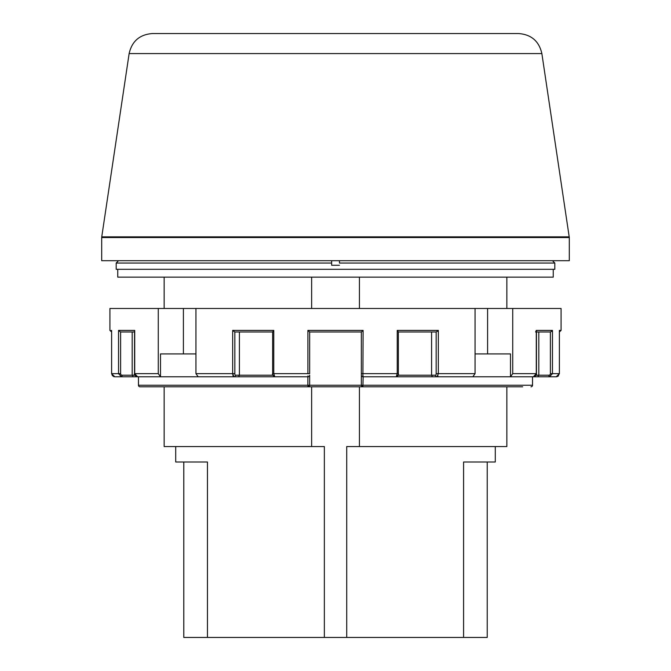 <?xml version="1.0" encoding="UTF-8"?>
<svg xmlns="http://www.w3.org/2000/svg" width="671" height="671" viewBox="0 0 671 671"><rect width="100%" height="100%" fill="white"/><g stroke="black" fill="none" stroke-linecap="round" stroke-linejoin="round"><path stroke-width="1.01" d="M101.749 236.855L129.134 53.571C131.952 41.183 139.702 34.506 152.376 33.55L518.624 33.55C531.298 34.506 539.048 41.183 541.866 53.571L569.302 237.551L101.698 237.551L101.749 236.855L569.251 236.855M164.152 386.806L164.152 446.567L324.353 446.567L324.353 637.45L207.456 637.45L207.456 462L175.71 462L175.71 446.567M311.646 277.148L311.646 308.475M552.468 260.7L554.816 263.049L339.467 263.049L339.467 260.7M339.467 263.049L339.442 260.7M495.29 446.567L495.29 462L463.586 462L463.586 637.45L346.714 637.45L346.714 446.567L506.848 446.567L506.848 386.806M331.65 265.263L331.633 260.7L331.65 265.263L339.442 265.263M331.633 263.049L116.184 263.049L118.532 260.7M359.43 446.567L359.43 386.806L359.43 446.567M359.43 277.148L359.43 308.475L359.43 277.148M554.816 263.049L554.816 269.314L116.184 269.314L116.184 263.049M569.302 237.551L569.302 260.7L101.698 260.7L101.698 237.551M536.045 375.215L538.813 375.215L537.781 376.775L510.497 376.775L512.728 373.646L512.728 308.475L561.082 308.475L561.082 330.409L559.396 331.977L559.396 373.646L559.388 330.409L561.082 330.409M553.248 269.314L553.248 277.148L117.752 277.148L117.752 269.314M487.23 462L487.23 637.45L463.586 637.45M324.353 637.45L346.714 637.45M207.448 462L207.448 637.45L183.77 637.45L183.77 462L183.77 637.45M183.795 637.45L183.795 462M111.612 330.786L109.918 330.409L109.918 308.475L512.728 308.475M114.196 376.725L113.399 376.473M133.219 376.775L121.501 376.775L137.58 376.775L133.219 376.775L132.187 375.215L132.187 331.977M134.544 331.977L120.47 331.977L118.532 330.409L134.72 330.409L134.72 373.646L137.58 376.775L121.501 376.775A1.568 0.57 -90 0 0 122.072 375.215L134.955 375.215M535.601 331.977L536.28 330.409L552.468 330.409L552.468 373.646L549.499 376.775L533.42 376.775L536.28 373.646L536.28 330.409M551.839 331.415L552.468 330.409L550.53 331.977L536.456 331.977L538.813 331.977L538.813 375.215L548.928 375.215A1.568 0.57 90 0 0 549.499 376.775L533.42 376.775L556.251 376.775L559.388 373.646L557.727 376.406M398.255 373.646L398.364 373.646C398.767 374.804 398.054 375.844 396.225 376.775L397.232 373.646L397.232 330.409L438.331 330.409L438.331 373.646L437.039 376.775L362.91 376.775L363.053 375.861M309.65 375.215L309.65 385.238L309.65 375.215A1.568 1.568 0 0 1 308.09 376.775L238.582 376.775L239.404 375.215L238.582 376.775L233.961 376.775A1.568 1.459 -90 0 0 235.42 375.215L239.404 375.215L239.404 331.977M308.09 376.775L307.947 375.861M309.65 331.977L309.65 373.646L272.636 373.646L272.636 331.91L273.768 330.409L273.768 373.646L274.775 376.775C272.762 375.466 272.049 374.418 272.636 373.646L272.745 373.646M307.897 373.646L307.897 330.409L309.641 331.977L361.359 331.977L363.103 330.409L362.91 376.775A1.568 1.568 0 0 1 361.35 375.215L361.35 331.977M111.612 330.409L111.612 373.646L111.604 331.977L109.918 330.409M363.128 376.775L362.91 386.806A1.568 1.568 0 0 1 361.35 385.238L362.91 386.806L522.659 386.806M272.694 331.977L273.768 330.409L232.669 330.409L234.783 331.977L272.636 331.977M238.582 376.775L198.171 376.775L233.961 376.775L232.669 373.646L233.055 375.861M397.098 375.215L435.58 375.215A1.568 0.579 -90 0 0 436.158 373.646L475.06 373.646L475.06 308.475M134.72 373.646L158.272 373.646L160.503 376.775L198.171 376.775L195.94 373.646L195.94 308.475M397.232 330.409L398.364 331.91L398.364 373.646L361.35 373.646L361.35 385.238L361.35 375.215M431.596 375.215L432.418 376.775L431.596 375.215L431.596 331.977M435.58 375.215A1.568 1.459 90 0 0 437.039 376.775L432.418 376.775M437.601 376.465L437.945 375.861M475.06 373.646L472.829 376.775L437.039 376.775M183.409 308.475L183.409 353.911M158.272 373.646L158.272 308.475M134.544 331.164L134.544 373.646C133.823 374.569 134.837 375.609 137.58 376.775L160.503 376.775L160.503 353.911L195.94 353.911M307.872 376.775L307.872 385.238L138.461 385.238L138.461 376.775L138.478 385.238A1.568 1.552 90 0 0 140.029 386.806L308.09 386.806A1.568 1.568 0 0 0 309.65 385.238L308.09 386.806L307.872 385.238L361.35 385.238A1.568 1.568 0 0 0 362.91 386.806L308.09 386.806A1.568 1.568 0 0 0 309.65 385.238M487.591 308.475L487.591 353.911M112.502 375.844L111.604 373.646L114.749 376.775L111.604 373.646L118.532 373.646L118.532 330.409M361.35 385.238L532.522 385.238L532.522 376.775L510.497 376.775L510.497 353.911L475.06 353.911M437.266 331.407L438.331 330.409L436.217 331.977L398.364 331.977M309.029 386.488L308.09 386.806A1.568 1.568 0 0 0 309.071 386.454A1.568 1.568 0 0 1 308.09 386.806M361.971 386.488L362.91 386.806M120.612 331.977L120.612 373.646L118.532 373.646L121.501 376.775L114.749 376.775M510.497 376.775L472.829 376.775M148.341 386.806L140.029 386.806A1.568 1.568 0 0 1 138.461 385.238M311.646 386.806L311.646 446.567M129.134 53.571L541.866 53.571M512.728 373.646L536.28 373.646M548.928 375.215A1.568 1.459 -90 0 0 550.388 373.646L559.388 373.646L559.396 330.602M239.404 375.215L273.902 375.215M195.94 373.646L232.669 373.646L232.669 330.409M307.897 330.409L363.103 330.409M232.669 373.646L234.842 373.646A1.568 0.579 90 0 0 235.42 375.215M234.842 331.977L234.842 373.646M550.388 373.646L550.388 331.977M436.158 373.646L436.158 331.977M120.612 373.646A1.568 1.459 90 0 0 122.072 375.215M532.539 385.238A1.568 1.568 0 0 1 530.971 386.806A1.568 1.552 -90 0 0 532.522 385.238L532.539 376.775M164.152 308.475L164.152 277.148M506.848 308.475L506.848 277.148M536.456 331.122L536.456 373.646C536.842 374.879 535.827 375.928 533.42 376.775M556.251 376.775L556.804 376.725L556.251 376.775M557.601 376.473L558.498 375.835M111.604 330.602L111.604 373.646"/></g></svg>

